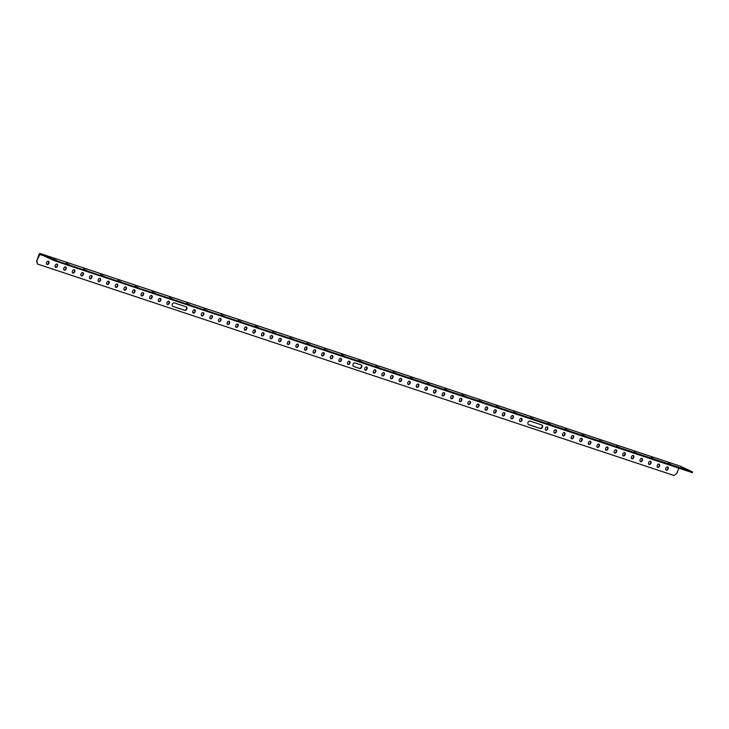 <?xml version="1.0" encoding="UTF-8"?>
<svg xmlns="http://www.w3.org/2000/svg" width="729" height="729" viewBox="0 0 729 729"><rect width="100%" height="100%" fill="white"/><g stroke="black" fill="none" stroke-linecap="round" stroke-linejoin="round"><path stroke-width="1.09" d="M47.093 264.499A1.777 1.176 -65 0 1 47.011 264.463A1.777 1.176 -65 0 1 46.665 262.422A1.777 1.176 -65 0 1 48.424 261.219A1.777 1.176 -65 0 1 48.506 261.246A1.777 1.176 -65 0 1 48.852 263.297A1.777 1.176 -65 0 1 47.093 264.499M55.696 267.361A1.777 1.176 -65 0 1 55.604 267.324A1.777 1.176 -65 0 1 55.267 265.283A1.777 1.176 -65 0 1 57.026 264.071A1.777 1.176 -65 0 1 57.108 264.108A1.777 1.176 -65 0 1 57.454 266.149A1.777 1.176 -65 0 1 55.696 267.361M64.289 270.213A1.777 1.176 -65 0 1 64.207 270.177A1.777 1.176 -65 0 1 63.87 268.135A1.777 1.176 -65 0 1 65.628 266.932A1.777 1.176 -65 0 1 65.71 266.969A1.777 1.176 -65 0 1 66.047 269.01A1.777 1.176 -65 0 1 64.289 270.213M72.891 273.074A1.777 1.176 -65 0 1 72.809 273.038A1.777 1.176 -65 0 1 72.472 270.997A1.777 1.176 -65 0 1 74.23 269.785A1.777 1.176 -65 0 1 74.312 269.821A1.777 1.176 -65 0 1 74.65 271.862A1.777 1.176 -65 0 1 72.891 273.074M81.493 275.927A1.777 1.176 -65 0 1 81.411 275.899A1.777 1.176 -65 0 1 81.065 273.849A1.777 1.176 -65 0 1 82.824 272.646A1.777 1.176 -65 0 1 82.915 272.682A1.777 1.176 -65 0 1 83.252 274.724A1.777 1.176 -65 0 1 81.493 275.927M90.095 278.788A1.777 1.176 -65 0 1 90.013 278.751A1.777 1.176 -65 0 1 89.667 276.71A1.777 1.176 -65 0 1 91.426 275.507A1.777 1.176 -65 0 1 91.508 275.535A1.777 1.176 -65 0 1 91.854 277.576A1.777 1.176 -65 0 1 90.095 278.788M98.697 281.64A1.777 1.176 -65 0 1 98.615 281.613A1.777 1.176 -65 0 1 98.269 279.572A1.777 1.176 -65 0 1 100.028 278.36A1.777 1.176 -65 0 1 100.11 278.396A1.777 1.176 -65 0 1 100.456 280.437A1.777 1.176 -65 0 1 98.697 281.64M107.3 284.501A1.777 1.176 -65 0 1 107.209 284.465A1.777 1.176 -65 0 1 106.871 282.424A1.777 1.176 -65 0 1 108.63 281.221A1.777 1.176 -65 0 1 108.712 281.248A1.777 1.176 -65 0 1 109.058 283.289A1.777 1.176 -65 0 1 107.3 284.501M115.902 287.354A1.777 1.176 -65 0 1 115.811 287.326A1.777 1.176 -65 0 1 115.474 285.285A1.777 1.176 -65 0 1 117.232 284.073A1.777 1.176 -65 0 1 117.314 284.11A1.777 1.176 -65 0 1 117.651 286.151A1.777 1.176 -65 0 1 115.902 287.354M124.495 290.215A1.777 1.176 -65 0 1 124.413 290.178A1.777 1.176 -65 0 1 124.076 288.137A1.777 1.176 -65 0 1 125.835 286.934A1.777 1.176 -65 0 1 125.917 286.962A1.777 1.176 -65 0 1 126.254 289.012A1.777 1.176 -65 0 1 124.495 290.215M133.097 293.076A1.777 1.176 -65 0 1 133.015 293.04A1.777 1.176 -65 0 1 132.678 290.999A1.777 1.176 -65 0 1 134.437 289.787A1.777 1.176 -65 0 1 134.519 289.823A1.777 1.176 -65 0 1 134.856 291.864A1.777 1.176 -65 0 1 133.097 293.076M141.699 295.928A1.777 1.176 -65 0 1 141.617 295.892A1.777 1.176 -65 0 1 141.271 293.851A1.777 1.176 -65 0 1 143.03 292.648A1.777 1.176 -65 0 1 143.121 292.684A1.777 1.176 -65 0 1 143.458 294.726A1.777 1.176 -65 0 1 141.699 295.928M150.302 298.79A1.777 1.176 -65 0 1 150.22 298.753A1.777 1.176 -65 0 1 149.873 296.712A1.777 1.176 -65 0 1 151.632 295.509A1.777 1.176 -65 0 1 151.714 295.537A1.777 1.176 -65 0 1 152.06 297.578A1.777 1.176 -65 0 1 150.302 298.79M158.904 301.642A1.777 1.176 -65 0 1 158.822 301.615A1.777 1.176 -65 0 1 158.475 299.573A1.777 1.176 -65 0 1 160.234 298.361A1.777 1.176 -65 0 1 160.316 298.398A1.777 1.176 -65 0 1 160.662 300.439A1.777 1.176 -65 0 1 158.904 301.642M167.506 304.503A1.777 1.176 -65 0 1 167.415 304.467A1.777 1.176 -65 0 1 167.078 302.426A1.777 1.176 -65 0 1 168.836 301.223A1.777 1.176 -65 0 1 168.918 301.25A1.777 1.176 -65 0 1 169.265 303.291A1.777 1.176 -65 0 1 167.506 304.503M193.303 313.078A1.777 1.176 -65 0 1 193.221 313.042A1.777 1.176 -65 0 1 192.884 311.001A1.777 1.176 -65 0 1 194.634 309.789A1.777 1.176 -65 0 1 194.725 309.825A1.777 1.176 -65 0 1 195.062 311.866A1.777 1.176 -65 0 1 193.303 313.078M201.906 315.93A1.777 1.176 -65 0 1 201.824 315.894A1.777 1.176 -65 0 1 201.477 313.853A1.777 1.176 -65 0 1 203.236 312.65A1.777 1.176 -65 0 1 203.327 312.686A1.777 1.176 -65 0 1 203.664 314.728A1.777 1.176 -65 0 1 201.906 315.93M210.508 318.792A1.777 1.176 -65 0 1 210.426 318.755A1.777 1.176 -65 0 1 210.08 316.714A1.777 1.176 -65 0 1 211.838 315.502A1.777 1.176 -65 0 1 211.92 315.539A1.777 1.176 -65 0 1 212.267 317.58A1.777 1.176 -65 0 1 210.508 318.792M219.11 321.644A1.777 1.176 -65 0 1 219.028 321.617A1.777 1.176 -65 0 1 218.682 319.566A1.777 1.176 -65 0 1 220.44 318.363A1.777 1.176 -65 0 1 220.523 318.4A1.777 1.176 -65 0 1 220.869 320.441A1.777 1.176 -65 0 1 219.11 321.644M227.712 324.505A1.777 1.176 -65 0 1 227.621 324.469A1.777 1.176 -65 0 1 227.284 322.428A1.777 1.176 -65 0 1 229.043 321.225A1.777 1.176 -65 0 1 229.125 321.252A1.777 1.176 -65 0 1 229.471 323.293A1.777 1.176 -65 0 1 227.712 324.505M236.305 327.357A1.777 1.176 -65 0 1 236.223 327.33A1.777 1.176 -65 0 1 235.886 325.289A1.777 1.176 -65 0 1 237.645 324.077A1.777 1.176 -65 0 1 237.727 324.113A1.777 1.176 -65 0 1 238.064 326.155A1.777 1.176 -65 0 1 236.305 327.357M244.908 330.219A1.777 1.176 -65 0 1 244.826 330.182A1.777 1.176 -65 0 1 244.488 328.141A1.777 1.176 -65 0 1 246.247 326.938A1.777 1.176 -65 0 1 246.329 326.966A1.777 1.176 -65 0 1 246.666 329.007A1.777 1.176 -65 0 1 244.908 330.219M253.51 333.071A1.777 1.176 -65 0 1 253.428 333.044A1.777 1.176 -65 0 1 253.091 331.002A1.777 1.176 -65 0 1 254.84 329.79A1.777 1.176 -65 0 1 254.931 329.827A1.777 1.176 -65 0 1 255.268 331.868A1.777 1.176 -65 0 1 253.51 333.071M262.112 335.932A1.777 1.176 -65 0 1 262.03 335.896A1.777 1.176 -65 0 1 261.684 333.855A1.777 1.176 -65 0 1 263.442 332.652A1.777 1.176 -65 0 1 263.524 332.679A1.777 1.176 -65 0 1 263.871 334.729A1.777 1.176 -65 0 1 262.112 335.932M270.714 338.794A1.777 1.176 -65 0 1 270.632 338.757A1.777 1.176 -65 0 1 270.286 336.716A1.777 1.176 -65 0 1 272.045 335.504A1.777 1.176 -65 0 1 272.127 335.54A1.777 1.176 -65 0 1 272.473 337.582A1.777 1.176 -65 0 1 270.714 338.794M279.316 341.646A1.777 1.176 -65 0 1 279.234 341.619A1.777 1.176 -65 0 1 278.888 339.568A1.777 1.176 -65 0 1 280.647 338.365A1.777 1.176 -65 0 1 280.729 338.402A1.777 1.176 -65 0 1 281.075 340.443A1.777 1.176 -65 0 1 279.316 341.646M287.919 344.507A1.777 1.176 -65 0 1 287.827 344.471A1.777 1.176 -65 0 1 287.49 342.43A1.777 1.176 -65 0 1 289.249 341.227A1.777 1.176 -65 0 1 289.331 341.254A1.777 1.176 -65 0 1 289.677 343.295A1.777 1.176 -65 0 1 287.919 344.507M296.512 347.359A1.777 1.176 -65 0 1 296.43 347.332A1.777 1.176 -65 0 1 296.092 345.291A1.777 1.176 -65 0 1 297.851 344.079A1.777 1.176 -65 0 1 297.933 344.115A1.777 1.176 -65 0 1 298.27 346.157A1.777 1.176 -65 0 1 296.512 347.359M305.114 350.221A1.777 1.176 -65 0 1 305.032 350.184A1.777 1.176 -65 0 1 304.695 348.143A1.777 1.176 -65 0 1 306.453 346.94A1.777 1.176 -65 0 1 306.535 346.968A1.777 1.176 -65 0 1 306.873 349.009A1.777 1.176 -65 0 1 305.114 350.221M313.716 353.073A1.777 1.176 -65 0 1 313.634 353.046A1.777 1.176 -65 0 1 313.288 351.004A1.777 1.176 -65 0 1 315.046 349.792A1.777 1.176 -65 0 1 315.138 349.829A1.777 1.176 -65 0 1 315.475 351.87A1.777 1.176 -65 0 1 313.716 353.073M322.318 355.934A1.777 1.176 -65 0 1 322.236 355.898A1.777 1.176 -65 0 1 321.89 353.857A1.777 1.176 -65 0 1 323.649 352.654A1.777 1.176 -65 0 1 323.731 352.681A1.777 1.176 -65 0 1 324.077 354.731A1.777 1.176 -65 0 1 322.318 355.934M330.92 358.796A1.777 1.176 -65 0 1 330.838 358.759A1.777 1.176 -65 0 1 330.492 356.718A1.777 1.176 -65 0 1 332.251 355.506A1.777 1.176 -65 0 1 332.333 355.542A1.777 1.176 -65 0 1 332.679 357.584A1.777 1.176 -65 0 1 330.92 358.796M339.523 361.648A1.777 1.176 -65 0 1 339.432 361.611A1.777 1.176 -65 0 1 339.094 359.57A1.777 1.176 -65 0 1 340.853 358.367A1.777 1.176 -65 0 1 340.935 358.404A1.777 1.176 -65 0 1 341.281 360.445A1.777 1.176 -65 0 1 339.523 361.648M348.125 364.509A1.777 1.176 -65 0 1 348.034 364.473A1.777 1.176 -65 0 1 347.697 362.431A1.777 1.176 -65 0 1 349.455 361.219A1.777 1.176 -65 0 1 349.537 361.256A1.777 1.176 -65 0 1 349.874 363.297A1.777 1.176 -65 0 1 348.125 364.509M365.32 370.223A1.777 1.176 -65 0 1 365.238 370.186A1.777 1.176 -65 0 1 364.901 368.145A1.777 1.176 -65 0 1 366.66 366.942A1.777 1.176 -65 0 1 366.742 366.969A1.777 1.176 -65 0 1 367.079 369.011A1.777 1.176 -65 0 1 365.32 370.223M373.922 373.075A1.777 1.176 -65 0 1 373.84 373.048A1.777 1.176 -65 0 1 373.494 371.006A1.777 1.176 -65 0 1 375.253 369.794A1.777 1.176 -65 0 1 375.344 369.831A1.777 1.176 -65 0 1 375.681 371.872A1.777 1.176 -65 0 1 373.922 373.075M382.525 375.936A1.777 1.176 -65 0 1 382.443 375.9A1.777 1.176 -65 0 1 382.096 373.859A1.777 1.176 -65 0 1 383.855 372.656A1.777 1.176 -65 0 1 383.937 372.683A1.777 1.176 -65 0 1 384.283 374.724A1.777 1.176 -65 0 1 382.525 375.936M391.127 378.788A1.777 1.176 -65 0 1 391.045 378.761A1.777 1.176 -65 0 1 390.698 376.72A1.777 1.176 -65 0 1 392.457 375.508A1.777 1.176 -65 0 1 392.539 375.544A1.777 1.176 -65 0 1 392.885 377.586A1.777 1.176 -65 0 1 391.127 378.788M399.729 381.65A1.777 1.176 -65 0 1 399.638 381.613A1.777 1.176 -65 0 1 399.301 379.572A1.777 1.176 -65 0 1 401.059 378.369A1.777 1.176 -65 0 1 401.141 378.397A1.777 1.176 -65 0 1 401.488 380.447A1.777 1.176 -65 0 1 399.729 381.65M408.331 384.511A1.777 1.176 -65 0 1 408.24 384.475A1.777 1.176 -65 0 1 407.903 382.433A1.777 1.176 -65 0 1 409.662 381.221A1.777 1.176 -65 0 1 409.744 381.258A1.777 1.176 -65 0 1 410.081 383.299A1.777 1.176 -65 0 1 408.331 384.511M416.924 387.363A1.777 1.176 -65 0 1 416.842 387.336A1.777 1.176 -65 0 1 416.505 385.286A1.777 1.176 -65 0 1 418.264 384.083A1.777 1.176 -65 0 1 418.346 384.119A1.777 1.176 -65 0 1 418.683 386.16A1.777 1.176 -65 0 1 416.924 387.363M425.526 390.225A1.777 1.176 -65 0 1 425.444 390.188A1.777 1.176 -65 0 1 425.107 388.147A1.777 1.176 -65 0 1 426.857 386.944A1.777 1.176 -65 0 1 426.948 386.971A1.777 1.176 -65 0 1 427.285 389.013A1.777 1.176 -65 0 1 425.526 390.225M434.129 393.077A1.777 1.176 -65 0 1 434.047 393.049A1.777 1.176 -65 0 1 433.7 391.008A1.777 1.176 -65 0 1 435.459 389.796A1.777 1.176 -65 0 1 435.55 389.833A1.777 1.176 -65 0 1 435.887 391.874A1.777 1.176 -65 0 1 434.129 393.077M442.731 395.938A1.777 1.176 -65 0 1 442.649 395.902A1.777 1.176 -65 0 1 442.303 393.86A1.777 1.176 -65 0 1 444.061 392.658A1.777 1.176 -65 0 1 444.143 392.685A1.777 1.176 -65 0 1 444.49 394.726A1.777 1.176 -65 0 1 442.731 395.938M451.333 398.79A1.777 1.176 -65 0 1 451.251 398.763A1.777 1.176 -65 0 1 450.905 396.722A1.777 1.176 -65 0 1 452.663 395.51A1.777 1.176 -65 0 1 452.745 395.546A1.777 1.176 -65 0 1 453.092 397.587A1.777 1.176 -65 0 1 451.333 398.79M459.935 401.652A1.777 1.176 -65 0 1 459.844 401.615A1.777 1.176 -65 0 1 459.507 399.574A1.777 1.176 -65 0 1 461.266 398.371A1.777 1.176 -65 0 1 461.348 398.399A1.777 1.176 -65 0 1 461.694 400.449A1.777 1.176 -65 0 1 459.935 401.652M468.528 404.513A1.777 1.176 -65 0 1 468.446 404.477A1.777 1.176 -65 0 1 468.109 402.435A1.777 1.176 -65 0 1 469.868 401.223A1.777 1.176 -65 0 1 469.95 401.26A1.777 1.176 -65 0 1 470.287 403.301A1.777 1.176 -65 0 1 468.528 404.513M477.131 407.365A1.777 1.176 -65 0 1 477.048 407.329A1.777 1.176 -65 0 1 476.711 405.288A1.777 1.176 -65 0 1 478.47 404.085A1.777 1.176 -65 0 1 478.552 404.121A1.777 1.176 -65 0 1 478.889 406.162A1.777 1.176 -65 0 1 477.131 407.365M485.733 410.227A1.777 1.176 -65 0 1 485.651 410.19A1.777 1.176 -65 0 1 485.314 408.149A1.777 1.176 -65 0 1 487.063 406.937A1.777 1.176 -65 0 1 487.154 406.973A1.777 1.176 -65 0 1 487.491 409.015A1.777 1.176 -65 0 1 485.733 410.227M494.335 413.079A1.777 1.176 -65 0 1 494.253 413.051A1.777 1.176 -65 0 1 493.907 411.001A1.777 1.176 -65 0 1 495.665 409.798A1.777 1.176 -65 0 1 495.756 409.835A1.777 1.176 -65 0 1 496.094 411.876A1.777 1.176 -65 0 1 494.335 413.079M502.937 415.94A1.777 1.176 -65 0 1 502.855 415.904A1.777 1.176 -65 0 1 502.509 413.862A1.777 1.176 -65 0 1 504.268 412.66A1.777 1.176 -65 0 1 504.35 412.687A1.777 1.176 -65 0 1 504.696 414.728A1.777 1.176 -65 0 1 502.937 415.94M511.539 418.792A1.777 1.176 -65 0 1 511.457 418.765A1.777 1.176 -65 0 1 511.111 416.724A1.777 1.176 -65 0 1 512.87 415.512A1.777 1.176 -65 0 1 512.952 415.548A1.777 1.176 -65 0 1 513.298 417.589A1.777 1.176 -65 0 1 511.539 418.792M520.141 421.654A1.777 1.176 -65 0 1 520.05 421.617A1.777 1.176 -65 0 1 519.713 419.576A1.777 1.176 -65 0 1 521.472 418.373A1.777 1.176 -65 0 1 521.554 418.4A1.777 1.176 -65 0 1 521.9 420.442A1.777 1.176 -65 0 1 520.141 421.654M545.939 430.228A1.777 1.176 -65 0 1 545.857 430.192A1.777 1.176 -65 0 1 545.511 428.151A1.777 1.176 -65 0 1 547.269 426.939A1.777 1.176 -65 0 1 547.361 426.975A1.777 1.176 -65 0 1 547.698 429.017A1.777 1.176 -65 0 1 545.939 430.228M554.541 433.081A1.777 1.176 -65 0 1 554.459 433.053A1.777 1.176 -65 0 1 554.113 431.003A1.777 1.176 -65 0 1 555.872 429.8A1.777 1.176 -65 0 1 555.954 429.837A1.777 1.176 -65 0 1 556.3 431.878A1.777 1.176 -65 0 1 554.541 433.081M563.143 435.942A1.777 1.176 -65 0 1 563.061 435.906A1.777 1.176 -65 0 1 562.715 433.864A1.777 1.176 -65 0 1 564.474 432.661A1.777 1.176 -65 0 1 564.556 432.689A1.777 1.176 -65 0 1 564.902 434.73A1.777 1.176 -65 0 1 563.143 435.942M571.746 438.794A1.777 1.176 -65 0 1 571.664 438.767A1.777 1.176 -65 0 1 571.317 436.726A1.777 1.176 -65 0 1 573.076 435.514A1.777 1.176 -65 0 1 573.158 435.55A1.777 1.176 -65 0 1 573.504 437.591A1.777 1.176 -65 0 1 571.746 438.794M580.348 441.656A1.777 1.176 -65 0 1 580.257 441.619A1.777 1.176 -65 0 1 579.919 439.578A1.777 1.176 -65 0 1 581.678 438.375A1.777 1.176 -65 0 1 581.76 438.402A1.777 1.176 -65 0 1 582.097 440.444A1.777 1.176 -65 0 1 580.348 441.656M588.941 444.508A1.777 1.176 -65 0 1 588.859 444.48A1.777 1.176 -65 0 1 588.522 442.439A1.777 1.176 -65 0 1 590.28 441.227A1.777 1.176 -65 0 1 590.362 441.264A1.777 1.176 -65 0 1 590.7 443.305A1.777 1.176 -65 0 1 588.941 444.508M597.543 447.369A1.777 1.176 -65 0 1 597.461 447.333A1.777 1.176 -65 0 1 597.124 445.291A1.777 1.176 -65 0 1 598.883 444.089A1.777 1.176 -65 0 1 598.965 444.116A1.777 1.176 -65 0 1 599.302 446.166A1.777 1.176 -65 0 1 597.543 447.369M606.145 450.23A1.777 1.176 -65 0 1 606.063 450.194A1.777 1.176 -65 0 1 605.717 448.153A1.777 1.176 -65 0 1 607.476 446.941A1.777 1.176 -65 0 1 607.567 446.977A1.777 1.176 -65 0 1 607.904 449.018A1.777 1.176 -65 0 1 606.145 450.23M614.747 453.083A1.777 1.176 -65 0 1 614.665 453.046A1.777 1.176 -65 0 1 614.319 451.005A1.777 1.176 -65 0 1 616.078 449.802A1.777 1.176 -65 0 1 616.16 449.839A1.777 1.176 -65 0 1 616.506 451.88A1.777 1.176 -65 0 1 614.747 453.083M623.35 455.944A1.777 1.176 -65 0 1 623.268 455.907A1.777 1.176 -65 0 1 622.921 453.866A1.777 1.176 -65 0 1 624.68 452.654A1.777 1.176 -65 0 1 624.762 452.691A1.777 1.176 -65 0 1 625.108 454.732A1.777 1.176 -65 0 1 623.35 455.944M631.952 458.796A1.777 1.176 -65 0 1 631.861 458.769A1.777 1.176 -65 0 1 631.524 456.728A1.777 1.176 -65 0 1 633.282 455.516A1.777 1.176 -65 0 1 633.364 455.552A1.777 1.176 -65 0 1 633.711 457.593A1.777 1.176 -65 0 1 631.952 458.796M640.554 461.657A1.777 1.176 -65 0 1 640.463 461.621A1.777 1.176 -65 0 1 640.126 459.58A1.777 1.176 -65 0 1 641.885 458.377A1.777 1.176 -65 0 1 641.967 458.404A1.777 1.176 -65 0 1 642.304 460.446A1.777 1.176 -65 0 1 640.554 461.657M649.147 464.51A1.777 1.176 -65 0 1 649.065 464.482A1.777 1.176 -65 0 1 648.728 462.441A1.777 1.176 -65 0 1 650.487 461.229A1.777 1.176 -65 0 1 650.569 461.266A1.777 1.176 -65 0 1 650.906 463.307A1.777 1.176 -65 0 1 649.147 464.51M657.749 467.371A1.777 1.176 -65 0 1 657.667 467.335A1.777 1.176 -65 0 1 657.33 465.293A1.777 1.176 -65 0 1 659.089 464.091A1.777 1.176 -65 0 1 659.171 464.118A1.777 1.176 -65 0 1 659.508 466.159A1.777 1.176 -65 0 1 657.749 467.371M666.352 470.232A1.777 1.176 -65 0 1 666.27 470.196A1.777 1.176 -65 0 1 665.923 468.155A1.777 1.176 -65 0 1 667.682 466.943A1.777 1.176 -65 0 1 667.773 466.979A1.777 1.176 -65 0 1 668.11 469.02A1.777 1.176 -65 0 1 666.352 470.232M692.413 471.845L680.175 466.132L40.268 253.546L56.087 260.69L692.413 471.845M56.087 260.69L55.878 261.201L692.34 472.638L692.55 472.137M55.878 261.201L52.306 259.761L52.515 259.26M40.268 253.546A1.093 0.82 -71.6 0 0 39.12 254.202L36.824 260.946L40.031 254.038L52.306 259.761M686.9 469.995L680.968 467.553L686.864 470.096M671.764 464.965L668.238 463.325L671.764 464.965M654.569 459.252L651.043 457.612L654.569 459.252M637.365 453.538L633.838 451.898L637.365 453.538M620.16 447.825L616.634 446.184L620.16 447.825M602.956 442.111L599.438 440.462L602.956 442.111M585.761 436.398L582.234 434.748L585.761 436.398M568.556 430.684L565.03 429.035L568.556 430.684M551.352 424.971L547.825 423.321L551.352 424.971M534.157 419.248L530.63 417.608L534.157 419.248M516.952 413.534L513.426 411.894L516.952 413.534M499.748 407.821L496.221 406.181L499.748 407.821M482.543 402.107L479.026 400.467L482.543 402.107M465.348 396.394L461.822 394.744L465.348 396.394M448.144 390.68L444.617 389.031L448.144 390.68M430.939 384.967L427.422 383.317L430.939 384.967M413.744 379.253L410.217 377.604L413.744 379.253M396.54 373.53L393.013 371.89L396.54 373.53M379.335 367.817L375.809 366.177L379.335 367.817M362.14 362.103L358.613 360.463L362.14 362.103M344.935 356.39L341.409 354.75L344.935 356.39M327.731 350.676L324.205 349.027L327.731 350.676M310.527 344.963L307.009 343.313L310.527 344.963M293.331 339.249L289.805 337.6L293.331 339.249M276.127 333.536L272.6 331.886L276.127 333.536M258.923 327.813L255.396 326.173L258.923 327.813M241.727 322.1L238.201 320.459L241.727 322.1M224.523 316.386L220.996 314.746L224.523 316.386M207.318 310.672L203.792 309.032L207.318 310.672M190.114 304.959L186.597 303.31L190.114 304.959M172.919 299.245L169.392 297.596L172.919 299.245M155.714 293.532L152.188 291.882L155.714 293.532M138.51 287.818L134.993 286.169L138.51 287.818M121.315 282.096L117.788 280.455L121.315 282.096M104.11 276.382L100.584 274.742L104.11 276.382M86.906 270.669L83.379 269.028L86.906 270.669M56.98 260.727L53.454 259.077L56.98 260.727M69.711 264.955L66.184 263.315L69.711 264.955M36.824 260.946L37.516 264.044L673.979 475.481L676.722 473.531L678.899 468.173M48.314 261.192A1.777 1.176 -65 0 1 48.451 263.178A1.777 1.176 -65 0 1 46.829 264.354M56.908 264.044A1.777 1.176 -65 0 1 57.053 266.039A1.777 1.176 -65 0 1 55.431 267.215M65.51 266.905A1.777 1.176 -65 0 1 65.656 268.892A1.777 1.176 -65 0 1 64.034 270.067M74.112 269.757A1.777 1.176 -65 0 1 74.249 271.753A1.777 1.176 -65 0 1 72.636 272.928M82.714 272.619A1.777 1.176 -65 0 1 82.851 274.614A1.777 1.176 -65 0 1 81.238 275.781M91.316 275.471A1.777 1.176 -65 0 1 91.453 277.467A1.777 1.176 -65 0 1 89.84 278.642M99.919 278.332A1.777 1.176 -65 0 1 100.055 280.328A1.777 1.176 -65 0 1 98.442 281.494M108.521 281.194A1.777 1.176 -65 0 1 108.657 283.18A1.777 1.176 -65 0 1 107.035 284.356M117.114 284.046A1.777 1.176 -65 0 1 117.26 286.041A1.777 1.176 -65 0 1 115.638 287.217M125.716 286.907A1.777 1.176 -65 0 1 125.862 288.894A1.777 1.176 -65 0 1 124.24 290.069M134.318 289.759A1.777 1.176 -65 0 1 134.455 291.755A1.777 1.176 -65 0 1 132.842 292.93M142.92 292.621A1.777 1.176 -65 0 1 143.057 294.616A1.777 1.176 -65 0 1 141.444 295.783M151.523 295.473A1.777 1.176 -65 0 1 151.659 297.468A1.777 1.176 -65 0 1 150.046 298.644M160.125 298.334A1.777 1.176 -65 0 1 160.262 300.33A1.777 1.176 -65 0 1 158.64 301.496M168.718 301.186A1.777 1.176 -65 0 1 168.864 303.182A1.777 1.176 -65 0 1 167.242 304.358M194.525 309.761A1.777 1.176 -65 0 1 194.661 311.757A1.777 1.176 -65 0 1 193.048 312.932M203.127 312.623A1.777 1.176 -65 0 1 203.263 314.609A1.777 1.176 -65 0 1 201.651 315.785M211.729 315.475A1.777 1.176 -65 0 1 211.866 317.47A1.777 1.176 -65 0 1 210.253 318.646M220.331 318.336A1.777 1.176 -65 0 1 220.468 320.332A1.777 1.176 -65 0 1 218.846 321.498M228.924 321.188A1.777 1.176 -65 0 1 229.07 323.184A1.777 1.176 -65 0 1 227.448 324.359M237.526 324.05A1.777 1.176 -65 0 1 237.672 326.045A1.777 1.176 -65 0 1 236.05 327.212M246.129 326.911A1.777 1.176 -65 0 1 246.265 328.897A1.777 1.176 -65 0 1 244.652 330.073M254.731 329.763A1.777 1.176 -65 0 1 254.868 331.759A1.777 1.176 -65 0 1 253.255 332.934M263.333 332.624A1.777 1.176 -65 0 1 263.47 334.611A1.777 1.176 -65 0 1 261.857 335.787M271.935 335.477A1.777 1.176 -65 0 1 272.072 337.472A1.777 1.176 -65 0 1 270.459 338.648M280.537 338.338A1.777 1.176 -65 0 1 280.674 340.334A1.777 1.176 -65 0 1 279.052 341.5M289.131 341.19A1.777 1.176 -65 0 1 289.276 343.186A1.777 1.176 -65 0 1 287.654 344.361M297.733 344.052A1.777 1.176 -65 0 1 297.879 346.047A1.777 1.176 -65 0 1 296.256 347.214M306.335 346.913A1.777 1.176 -65 0 1 306.472 348.899A1.777 1.176 -65 0 1 304.859 350.075M314.937 349.765A1.777 1.176 -65 0 1 315.074 351.761A1.777 1.176 -65 0 1 313.461 352.936M323.539 352.626A1.777 1.176 -65 0 1 323.676 354.613A1.777 1.176 -65 0 1 322.063 355.788M332.142 355.479A1.777 1.176 -65 0 1 332.278 357.474A1.777 1.176 -65 0 1 330.665 358.65M340.744 358.34A1.777 1.176 -65 0 1 340.88 360.326A1.777 1.176 -65 0 1 339.258 361.502M349.337 361.192A1.777 1.176 -65 0 1 349.483 363.188A1.777 1.176 -65 0 1 347.861 364.363M366.541 366.906A1.777 1.176 -65 0 1 366.678 368.901A1.777 1.176 -65 0 1 365.065 370.077M375.143 369.767A1.777 1.176 -65 0 1 375.28 371.763A1.777 1.176 -65 0 1 373.667 372.938M383.746 372.628A1.777 1.176 -65 0 1 383.882 374.615A1.777 1.176 -65 0 1 382.269 375.79M392.348 375.481A1.777 1.176 -65 0 1 392.484 377.476A1.777 1.176 -65 0 1 390.872 378.652M400.95 378.342A1.777 1.176 -65 0 1 401.087 380.328A1.777 1.176 -65 0 1 399.465 381.504M409.543 381.194A1.777 1.176 -65 0 1 409.689 383.19A1.777 1.176 -65 0 1 408.067 384.365M418.145 384.055A1.777 1.176 -65 0 1 418.291 386.051A1.777 1.176 -65 0 1 416.669 387.217M426.747 386.908A1.777 1.176 -65 0 1 426.884 388.903A1.777 1.176 -65 0 1 425.271 390.079M435.35 389.769A1.777 1.176 -65 0 1 435.486 391.765A1.777 1.176 -65 0 1 433.873 392.931M443.952 392.63A1.777 1.176 -65 0 1 444.089 394.617A1.777 1.176 -65 0 1 442.476 395.792M452.554 395.483A1.777 1.176 -65 0 1 452.691 397.478A1.777 1.176 -65 0 1 451.069 398.654M461.147 398.344A1.777 1.176 -65 0 1 461.293 400.33A1.777 1.176 -65 0 1 459.671 401.506M469.749 401.196A1.777 1.176 -65 0 1 469.895 403.192A1.777 1.176 -65 0 1 468.273 404.367M478.352 404.057A1.777 1.176 -65 0 1 478.488 406.044A1.777 1.176 -65 0 1 476.875 407.219M486.954 406.91A1.777 1.176 -65 0 1 487.09 408.905A1.777 1.176 -65 0 1 485.478 410.081M495.556 409.771A1.777 1.176 -65 0 1 495.693 411.767A1.777 1.176 -65 0 1 494.08 412.933M504.158 412.623A1.777 1.176 -65 0 1 504.295 414.619A1.777 1.176 -65 0 1 502.682 415.794M512.76 415.484A1.777 1.176 -65 0 1 512.897 417.48A1.777 1.176 -65 0 1 511.275 418.656M521.353 418.346A1.777 1.176 -65 0 1 521.499 420.332A1.777 1.176 -65 0 1 519.877 421.508M547.16 426.912A1.777 1.176 -65 0 1 547.297 428.907A1.777 1.176 -65 0 1 545.684 430.083M555.762 429.773A1.777 1.176 -65 0 1 555.899 431.768A1.777 1.176 -65 0 1 554.286 432.935M564.364 432.625A1.777 1.176 -65 0 1 564.501 434.621A1.777 1.176 -65 0 1 562.888 435.796M572.967 435.486A1.777 1.176 -65 0 1 573.103 437.482A1.777 1.176 -65 0 1 571.481 438.648M581.56 438.348A1.777 1.176 -65 0 1 581.706 440.334A1.777 1.176 -65 0 1 580.084 441.51M590.162 441.2A1.777 1.176 -65 0 1 590.308 443.196A1.777 1.176 -65 0 1 588.686 444.371M598.764 444.061A1.777 1.176 -65 0 1 598.901 446.048A1.777 1.176 -65 0 1 597.288 447.223M607.366 446.913A1.777 1.176 -65 0 1 607.503 448.909A1.777 1.176 -65 0 1 605.89 450.085M615.969 449.775A1.777 1.176 -65 0 1 616.105 451.77A1.777 1.176 -65 0 1 614.492 452.937M624.571 452.627A1.777 1.176 -65 0 1 624.707 454.623A1.777 1.176 -65 0 1 623.095 455.798M633.173 455.488A1.777 1.176 -65 0 1 633.31 457.484A1.777 1.176 -65 0 1 631.688 458.65M641.766 458.341A1.777 1.176 -65 0 1 641.912 460.336A1.777 1.176 -65 0 1 640.29 461.512M650.368 461.202A1.777 1.176 -65 0 1 650.514 463.197A1.777 1.176 -65 0 1 648.892 464.373M658.97 464.063A1.777 1.176 -65 0 1 659.107 466.05A1.777 1.176 -65 0 1 657.494 467.225M667.573 466.915A1.777 1.176 -65 0 1 667.709 468.911A1.777 1.176 -65 0 1 666.096 470.087M186.141 306.827A1.914 1.267 -65 0 1 186.287 309.05A1.914 1.267 -65 0 1 184.455 310.226L172.536 306.271M361.083 364.947A1.914 1.267 -65 0 1 361.229 367.17A1.914 1.267 -65 0 1 359.397 368.345L353.328 366.332M541.866 425.007A1.914 1.267 -65 0 1 542.021 427.23A1.914 1.267 -65 0 1 540.189 428.406L528.27 424.451M37.516 264.044L36.45 260.772M184.829 310.399L172.782 306.399A1.914 1.267 -65 0 1 172.691 306.362A1.914 1.267 -65 0 1 172.326 304.166A1.914 1.267 -65 0 1 174.222 302.863L186.26 306.863A1.914 1.267 -65 0 1 186.351 306.9A1.914 1.267 -65 0 1 186.715 309.096A1.914 1.267 -65 0 1 184.829 310.399L184.455 310.226M359.771 368.519L353.574 366.459A1.914 1.267 -65 0 1 353.483 366.423A1.914 1.267 -65 0 1 353.118 364.227A1.914 1.267 -65 0 1 355.014 362.924L361.201 364.983A1.914 1.267 -65 0 1 361.292 365.019A1.914 1.267 -65 0 1 361.657 367.216A1.914 1.267 -65 0 1 359.771 368.519L359.397 368.345M529.947 421.043L541.993 425.043A1.914 1.267 -65 0 1 542.084 425.08A1.914 1.267 -65 0 1 542.449 427.276A1.914 1.267 -65 0 1 540.554 428.579L528.516 424.579A1.914 1.267 -65 0 1 528.425 424.542A1.914 1.267 -65 0 1 528.06 422.346A1.914 1.267 -65 0 1 529.947 421.043M39.484 254.375L43.959 255.861M40.204 253.519L680.102 466.104"/></g></svg>
